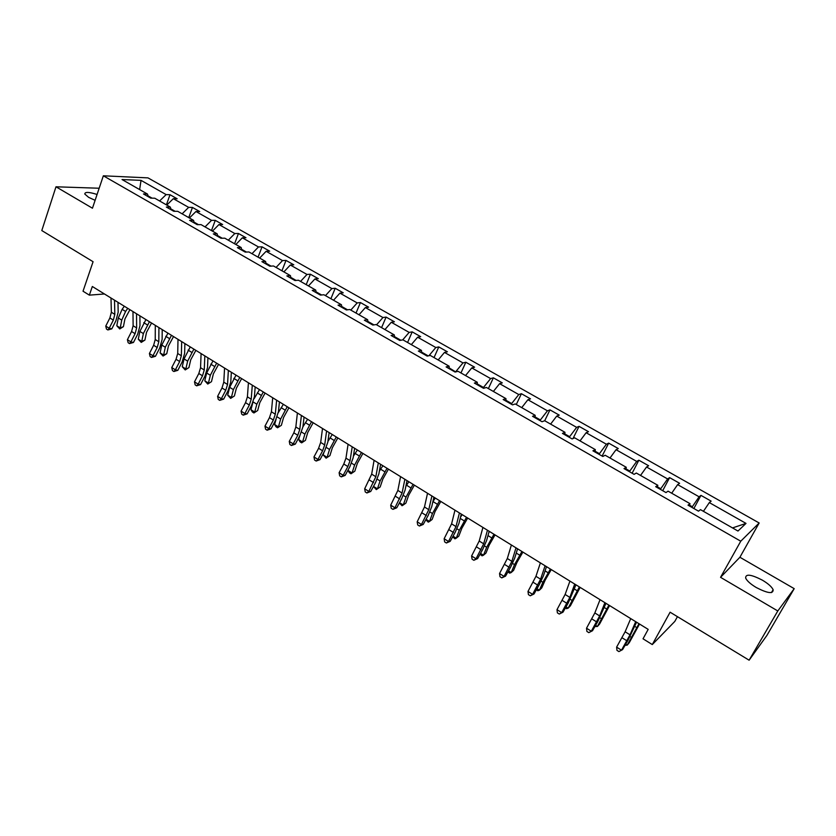 <?xml version="1.0" encoding="UTF-8"?>
<svg xmlns="http://www.w3.org/2000/svg" width="836" height="836" viewBox="0 0 836 836"><rect width="100%" height="100%" fill="white"/><g stroke="black" fill="none" stroke-linecap="round" stroke-linejoin="round"><path stroke-width="1.25" d="M97.07 194.464C88.909 191.904 84.812 191.768 84.791 194.046L88.595 197.327L95.105 200.316M756.256 587.52C767.72 593.414 773.342 594.145 773.133 589.683C771.712 586.778 768.138 583.601 762.422 580.184C751.073 574.342 745.493 573.642 745.66 578.084C747.029 580.936 750.561 584.082 756.256 587.52M794.2 588.648L739.902 557.257L720.548 577.321L777.804 610.959L794.2 588.648L766.905 635.423L749.119 660.2L670.106 612.203L652.289 644.566L674.809 621.42L677.442 616.654M777.804 610.959L749.119 660.2M99.16 188.236L55.991 186.794L41.8 230.558L93.078 261.71L83.025 291.21L89.358 295.139L104.458 293.979M759.161 522.981L147.993 177.88L103.34 175.8L740.759 541.205L759.161 522.981L739.902 557.257M152.058 198.153L148.056 195.864M159.592 200.974L166.145 194.6L170.001 194.715L166.395 204.851M139.633 189.573L141.033 180.367L166.145 194.6M166.782 205.071L173.324 198.675L177.159 198.769L170.001 194.715M173.324 198.675L188.654 207.37L192.447 207.432L188.758 217.611M189.427 217.997L195.948 211.508L199.72 211.55L192.447 207.432M195.948 211.508L211.55 220.349L215.27 220.349L211.477 230.579M212.448 231.133L218.959 224.55L222.658 224.539L215.27 220.349M218.959 224.55L234.811 233.537L238.459 233.484L234.582 243.767M235.856 244.488L242.346 237.811L245.972 237.737L238.459 233.484M242.346 237.811L258.47 246.954L262.044 246.839L258.063 257.164M259.662 258.073L266.13 251.302L269.683 251.166L262.044 246.839M266.13 251.302L282.526 260.592L286.016 260.414L281.941 270.791M283.864 271.888L290.322 265.012L293.791 264.813L286.016 260.414M290.322 265.012L306.99 274.459L310.407 274.218L306.216 284.648M308.484 285.933L314.911 278.963L318.307 278.691L310.407 274.218M314.911 278.963L331.871 288.577L335.205 288.263L330.91 298.734M333.533 300.228L339.938 293.143L343.241 292.819L335.205 288.263M339.938 293.143L357.181 302.925L360.431 302.548L356.031 313.072M359.01 314.775L365.395 307.575L368.603 307.178L360.431 302.548M365.395 307.575L382.94 317.534L386.096 317.084L381.582 327.649M384.936 329.572L391.29 322.268L394.414 321.797L386.096 317.084M391.29 322.268L409.149 332.394L412.211 331.871L407.581 342.488M411.322 344.631L417.645 337.211L420.675 336.668L412.211 331.871M417.645 337.211L435.828 347.515L438.785 346.919L434.041 357.589M438.189 359.95L444.48 352.426L447.406 351.799L438.785 346.919M444.48 352.426L462.977 362.918L465.84 362.239L460.97 372.95M465.527 375.563L471.786 367.913L474.608 367.203L465.84 362.239M471.786 367.913L490.627 378.593L493.376 377.83L488.381 388.594M493.376 391.447L499.594 383.672L502.311 382.888L493.376 377.83M499.594 383.672L518.78 394.55L521.413 393.714L516.282 404.519M521.727 407.634L527.903 399.733L530.515 398.856L521.413 393.714M527.903 399.733L547.444 410.81L549.973 409.88L544.706 420.738M550.6 424.113L556.745 416.077L559.232 415.126L549.973 409.88M556.745 416.077L576.641 427.363L579.055 426.35L573.005 438.555M580.027 440.896L586.12 432.734L588.481 431.69L579.055 426.35M586.12 432.734L606.393 444.229L608.671 443.122L602.119 456.069M609.998 458.003L616.048 449.705L618.285 448.566L608.671 443.122M616.048 449.705L636.708 461.42L638.861 460.218L632.131 473.218M640.543 475.433L646.552 467L648.652 465.756L638.861 460.218M646.552 467L667.609 478.944L669.615 477.628L662.708 490.701M671.684 493.209L677.63 484.629L679.595 483.281L669.615 477.628M677.63 484.629L699.095 496.793L700.965 495.382L693.87 508.507M703.421 511.318L709.315 502.593L711.143 501.14L700.965 495.382M709.315 502.593L746.015 523.399L737.979 531.038L700.453 509.626L698.52 511.162L688.018 505.163L690.003 503.659L668.068 491.15L665.989 492.571L655.696 486.688L657.827 485.298L636.321 473.03L634.096 474.346L624.001 468.578L626.279 467.293L605.18 455.254L602.819 456.466L592.912 450.813L595.337 449.632L574.645 437.824L572.137 438.942L562.429 433.393L564.979 432.306L544.675 420.727L542.042 421.741L532.522 416.297L535.197 415.314L515.269 403.945L512.52 404.864L503.167 399.524L505.968 398.636L486.416 387.476L483.542 388.312L474.367 383.066L477.283 382.261L458.086 371.309L455.108 372.051L446.1 366.91L449.12 366.199L430.279 355.446L427.186 356.105L418.345 351.047L421.469 350.42L402.973 339.855L399.775 340.44L391.091 335.476L394.32 334.922L376.148 324.556L372.856 325.047L364.329 320.178L367.652 319.707L349.803 309.519L346.417 309.947L338.037 305.161L341.464 304.753L323.929 294.753L320.439 295.098L312.215 290.395L315.726 290.071L298.494 280.238L294.93 280.52L286.842 275.901L290.437 275.64L273.508 265.973L269.85 266.193L261.908 261.647L265.587 261.459L248.95 251.96L245.209 252.106L237.403 247.644L241.165 247.519L224.8 238.187L220.986 238.26L213.316 233.881L217.151 233.819L201.068 224.633L197.171 224.654L189.626 220.338L193.544 220.349L177.723 211.32L173.763 211.278L166.343 207.035L170.325 207.098L154.775 198.216L150.741 198.122L143.447 193.952L147.491 194.067L122.046 179.541L141.033 180.367M652.289 644.566L643.03 638.808L648.182 629.372L92.326 286.497L89.358 295.139M171.108 209.763L170.325 207.098M175.058 211.289L170.857 208.885M182.123 213.828L188.654 207.37M194.276 222.993L193.544 220.349M198.445 224.654L194.036 222.125M205.029 226.901L211.55 220.349M217.82 236.452L217.151 233.819M222.23 238.239L217.6 235.595M228.312 240.183L234.811 233.537M241.782 250.142L241.165 247.519M246.432 252.054L241.573 249.285M251.991 253.695L258.47 246.954M266.141 264.071L265.587 261.459M271.042 266.12L265.963 263.215M276.058 267.436L282.526 260.592M290.928 278.231L290.437 275.64M296.09 280.426L290.771 277.385M300.542 281.408L306.99 274.459M316.154 292.652L315.726 290.071M321.578 294.983L316.008 291.806M325.455 295.62L331.871 288.577M341.82 307.314L341.464 304.753M347.525 309.801L341.705 306.478M350.796 310.083L357.181 302.925M367.934 322.247L367.652 319.707M373.932 324.89L367.85 321.411M376.576 324.796L382.94 317.534M394.529 337.441L394.32 334.922M400.82 340.242L394.467 336.615M402.701 339.907L409.149 332.394M421.605 352.907L421.469 350.42M428.199 355.885L421.563 352.092M428.92 355.728L435.828 347.515M449.172 368.666L449.12 366.199M455.672 371.915L449.151 367.861M455.787 371.644L462.977 362.918M477.251 384.717L477.283 382.261M483.177 388.103L483.48 387.465L477.262 383.912M483.48 387.465L490.627 378.593M505.853 401.061L505.968 398.636M511.36 404.206L511.663 403.569L505.885 400.266M511.663 403.569L518.78 394.55M534.988 417.707L535.197 415.314M540.077 420.612L540.38 419.965L535.061 416.924M540.38 419.965L547.444 410.81M564.687 434.678L564.979 432.306M569.316 437.322L569.64 436.674L564.781 433.905M569.64 436.674L576.641 427.363M594.939 451.973L595.337 449.632M599.109 454.356L599.433 453.697L595.075 451.21M599.433 453.697L606.393 444.229M625.788 469.602L626.279 467.293M629.466 471.703L629.811 471.055L625.945 468.85M629.811 471.055L636.708 461.42M657.242 487.576L657.827 485.298M660.409 489.384L660.764 488.726L657.43 486.834M660.764 488.726L667.609 478.944M689.313 505.895L690.003 503.659M691.957 507.41L692.312 506.752L689.533 505.163M692.312 506.752L699.095 496.793M720.548 577.321L740.759 541.205M55.991 186.794L92.451 208.216L103.34 175.8M732.514 527.924L746.015 523.399M148.338 196.742L147.491 194.067M635.694 621.67L630.02 634.827L621.493 650.189L622.569 649.624L627.972 640.292L636.562 622.203M630.731 618.598L625.119 631.776L616.613 647.127L621.493 650.189L618.912 651.589L616.968 650.366L616.613 647.127M622.569 649.624L618.912 651.589M639.53 624.032L629.309 642.612L627.199 645.131L638.997 623.698M625.704 644.201L627.199 645.131L625.035 645.361M604.919 602.683L599.652 615.933L591.313 631.222L592.494 630.741L597.813 621.472L605.975 603.331M600.039 599.673L594.835 612.945L586.527 628.212L591.313 631.222L588.816 632.643L586.903 631.441L586.527 628.212M592.494 630.741L588.816 632.643M574.719 584.05L569.849 597.406L561.688 612.61L562.973 612.203L568.219 602.996L575.952 584.813M569.933 581.104L565.126 594.459L556.995 609.653L561.688 612.61L559.274 614.052L557.393 612.872L556.995 609.653M562.973 612.203L559.274 614.052M609.559 605.546L599.59 624.043L597.395 626.488L608.911 605.139M595.587 625.349L597.395 626.488L594.918 626.509M580.142 587.394L570.403 605.818L568.135 608.169L579.379 586.935M566.024 606.852L568.135 608.169L566.463 608.681L565.366 608.002M545.082 565.773L540.589 579.202L532.605 594.333L533.995 593.999L539.168 584.866L543.358 575.941L546.483 566.641M540.39 562.879L535.96 576.317L527.997 591.439L532.605 594.333L530.275 595.796L528.425 594.636L527.997 591.439M533.995 593.999L530.275 595.796M551.258 569.577L545.229 580.027L541.749 587.917L539.398 590.195L542.888 582.295L550.391 569.044M537.005 588.69L539.398 590.195L537.82 590.749L536.357 589.829M516 547.831L511.872 561.343L504.066 576.401L505.55 576.129L510.65 567.069L514.683 558.155L517.557 548.803M511.392 544.988L507.327 558.511L499.541 573.548L504.066 576.401L501.799 577.875L499.991 576.735L499.541 573.548M505.55 576.129L501.799 577.875M522.897 552.084L516.941 562.45L513.607 570.34L511.193 572.545L514.527 564.634L521.936 551.488M508.507 570.863L511.193 572.545L509.699 573.13L507.891 571.97M487.451 530.223L483.678 543.808L476.039 558.782L477.617 558.584L482.633 549.586L486.542 540.693L489.164 531.288M482.926 527.432L479.206 541.028L471.588 555.992L476.039 558.782L473.845 560.287L472.068 559.169L471.588 555.992M477.617 558.584L473.845 560.287M495.037 534.904L489.154 545.187L485.967 553.077L483.48 555.208L486.677 547.298L493.982 534.246M480.533 553.359L483.48 555.208L482.069 555.835L480.042 554.237M488.767 532.741L489.541 531.518M459.424 512.938L455.996 526.586L448.514 541.488L450.176 541.352L455.129 532.417L458.901 523.545L461.284 514.088M454.972 510.19L451.597 523.858L444.146 538.739L448.514 541.488L446.382 543.003L444.637 541.906L444.146 538.739M450.176 541.352L446.382 543.003M467.679 518.027L461.869 528.237L458.807 536.116L456.268 538.175L459.319 530.275L466.519 517.317M453.049 536.169L456.268 538.175L454.93 538.844L452.694 536.817M460.5 517.212L462.172 514.631M431.898 495.957L428.795 509.667L421.469 524.496L423.225 524.433L428.105 515.561L431.742 506.7L433.905 497.201M427.53 493.261L424.489 506.992L417.185 521.8L421.469 524.496L419.411 526.032L417.707 524.956L417.185 521.8M423.225 524.433L419.411 526.032M440.802 501.443L435.054 511.58L432.128 519.459L429.526 521.445L432.452 513.544L439.548 500.68M426.067 519.281L429.526 521.445L428.262 522.145L425.817 519.731M432.881 501.725L435.274 498.037M404.864 479.279L402.085 493.052L394.916 507.807L396.745 507.797L401.562 498.987L405.073 490.157L407.017 480.606M400.569 476.635L397.852 490.418L390.705 505.153L394.916 507.807L392.92 509.354L391.238 508.298L390.705 505.153M396.745 507.797L392.92 509.354M414.384 485.152L408.71 495.205L405.909 503.084L403.255 505.007L406.045 497.106L413.047 484.337M399.545 502.687L403.255 505.007L402.064 505.738L399.399 502.948M405.847 486.364L408.846 481.745M378.311 462.904L375.845 476.729L368.822 491.401L370.735 491.463L375.479 482.717L378.865 473.897L380.599 464.314M374.089 460.302L371.675 474.137L364.674 488.799L368.822 491.401L366.889 492.968L365.238 491.934L364.674 488.799M370.735 491.463L366.889 492.968M352.217 446.811L350.054 460.688L347.87 466.572L343.168 475.287L345.163 475.402L349.845 466.718L353.116 457.919L354.642 448.305M348.079 444.261L345.958 458.149L343.795 464.022L339.102 472.737L343.168 475.287L341.307 476.865L339.677 475.851L339.102 472.737M345.163 475.402L341.307 476.865M326.583 431L324.702 444.93L322.602 450.792L317.973 459.455L320.031 459.622L324.65 450.991L327.806 442.213L329.123 432.567M322.518 428.492L320.679 442.422L318.6 448.284L313.97 456.937L317.973 459.455L316.165 461.044L314.566 460.04L313.97 456.937M320.031 459.622L316.165 461.044M301.388 415.461L299.79 429.432L297.762 435.284L293.196 443.885L295.327 444.104L299.894 435.535L302.925 426.778L304.053 417.101M297.397 412.994L295.839 426.977L293.823 432.818L289.266 441.408L293.196 443.885L291.44 445.494L289.873 444.501L289.266 441.408M295.327 444.104L291.44 445.494M276.632 400.183L275.305 414.196L273.351 420.038L268.837 428.575L271.042 428.858L275.535 420.341L278.472 411.605L279.412 401.897M272.703 397.758L271.418 411.782L269.474 417.613L264.97 426.151L268.837 428.575L267.144 430.195L265.597 429.223L264.97 426.151M271.042 428.858L267.144 430.195M252.294 385.177L251.218 399.221L249.337 405.042L244.885 413.527L247.153 413.851L251.594 405.397L254.416 396.692L255.179 386.953M248.428 382.794L247.404 396.839L245.533 402.659L241.081 411.134L244.885 413.527L243.245 415.158L241.729 414.196L241.081 411.134M247.153 413.851L243.245 415.158M228.353 370.411L227.549 384.497L225.73 390.297L221.331 398.72L223.672 399.096L228.05 390.705L230.767 382.021L231.353 372.26M224.56 368.07L223.787 382.156L221.989 387.956L217.6 396.379L221.331 398.72L219.753 400.371L218.259 399.43L217.6 396.379M223.672 399.096L219.753 400.371M204.83 355.896L204.256 370.003L202.511 375.803L198.174 384.163L200.567 384.591L204.893 376.252L207.516 367.589L207.924 357.808M201.089 353.597L200.556 367.704L198.822 373.504L194.495 381.853L198.174 384.163L196.638 385.824L195.164 384.894L194.495 381.853M200.567 384.591L196.638 385.824M181.684 341.621L181.349 355.76L179.667 361.539L175.382 369.846L177.838 370.317L182.112 362.04L184.631 353.388L184.881 343.596M178.005 339.353L177.713 353.503L176.041 359.271L171.767 367.579L175.382 369.846L173.898 371.508L172.456 370.599L171.767 367.579M177.838 370.317L173.898 371.508M158.924 327.576L158.819 341.746L157.199 347.504L152.967 355.76L155.475 356.272L159.697 348.048L162.121 339.426L162.215 329.614M155.308 325.35L155.235 339.52L153.636 345.278L149.404 353.524L152.967 355.76L151.535 357.432L150.114 356.544L149.404 353.524M155.475 356.272L151.535 357.432M388.426 469.142L382.815 479.122L380.15 486.991L377.433 488.851L380.098 480.961L387.016 468.275M373.493 486.385L377.433 488.851L376.315 489.603L373.441 486.468M379.356 471.18L382.878 465.725M362.918 453.405L357.369 463.311L354.819 471.18L351.005 473.761L349.396 472.748L348.027 470.449L348.298 469.592M348.027 470.449L352.05 472.967L354.6 465.077L361.413 452.485M353.388 456.195L357.359 449.977M351.005 473.761L354.819 471.18M337.838 437.939L332.352 447.762L329.917 455.63L326.124 458.17L323.145 454.878L323.898 452.412M323.145 454.878L327.106 457.355L329.53 449.475L336.26 436.967M327.921 441.408L332.268 434.501M326.124 458.17L329.917 455.63M313.176 422.734L307.763 432.484L305.443 440.332L301.65 442.85L300.093 441.878L298.671 439.569L299.81 435.692M298.671 439.569L302.569 442.004L304.889 434.135L311.525 421.71M302.925 426.82L307.606 419.285M301.65 442.85L305.443 440.332M288.932 407.769L283.571 417.457L281.366 425.305L277.594 427.781L276.068 426.83L274.616 424.51L276.068 419.296M274.616 424.51L278.451 426.903L280.656 419.045L287.208 406.714M278.346 412.535L283.352 404.331M277.594 427.781L281.366 425.305M265.085 393.066L259.787 402.68L257.687 410.507L253.925 412.963L252.42 412.023L250.957 409.703L252.744 402.983M250.957 409.703L254.719 412.064L256.819 404.216L263.288 391.959M254.123 398.709L259.494 389.618M253.925 412.963L257.687 410.507M241.635 378.603L236.4 388.144L234.393 395.961L230.652 398.385L227.685 395.146L229.66 387.308L236.034 375.145M227.685 395.146L231.384 397.466L233.38 389.618L239.775 377.454M230.652 398.385L234.393 395.961M218.562 364.371L213.379 373.838L211.477 381.655L207.756 384.048L204.789 380.819L206.67 372.992L212.961 360.912M204.789 380.819L208.436 383.097L210.327 375.27L216.639 363.179M207.756 384.048L211.477 381.655M195.864 350.368L190.733 359.773L188.936 367.568L185.226 369.94L182.258 366.722L184.045 358.905L190.263 346.909M182.258 366.722L185.843 368.969L187.64 361.152L193.868 349.135M185.226 369.94L188.936 367.568M173.522 336.584L168.454 345.926L166.751 353.722L163.051 356.052L160.094 352.855L161.776 345.049L167.921 333.136M160.094 352.855L163.626 355.06L165.319 347.253L171.474 335.33M163.051 356.052L163.626 355.06L166.751 353.722M136.529 313.772L136.644 327.952L135.087 333.7L130.907 341.903L133.467 342.457L137.637 334.285L139.978 325.685L139.915 315.862M132.976 311.577L133.123 325.768L131.576 331.505L127.406 339.698L130.907 341.903L129.517 343.586L128.127 342.697L127.406 339.698M133.467 342.457L129.517 343.586M151.546 323.03L146.53 332.31L144.91 340.085L141.232 342.394L138.274 339.197L139.873 331.411L145.934 319.571M138.274 339.197L141.744 341.37L143.364 333.585L149.435 321.735M141.232 342.394L141.744 341.37L144.91 340.085M114.501 300.176L114.825 314.388L113.33 320.115L109.202 328.255L111.815 328.861L115.932 320.742L118.179 312.162L117.98 302.329M111 298.024L111.366 312.236L109.882 317.952L105.754 326.092L109.202 328.255L107.865 329.948L106.486 329.081L105.754 326.092M111.815 328.861L107.865 329.948M129.914 309.686L124.951 318.892L123.414 326.657L119.757 328.945L116.8 325.758L118.315 317.983L122.14 309.32L124.303 306.227M116.8 325.758L120.217 327.9L121.742 320.125L125.578 311.452L127.751 308.348M119.757 328.945L120.217 327.9L123.414 326.657M630.02 634.827L625.119 631.776M626.916 640.815L622.026 637.763M630.051 636.562L631.149 637.241M634.764 626.363L636.635 627.512M599.652 615.933L594.835 612.945M596.653 621.921L591.857 618.922M569.849 597.406L565.126 594.459M566.954 603.373L562.241 600.436M599.851 617.752L601.178 618.577M604.303 607.521L606.56 608.911M570.215 599.308L571.761 600.269M574.405 589.025L577.039 590.655M540.589 579.202L535.96 576.317M537.799 585.169L533.18 582.284M541.122 581.198L542.888 582.295M545.062 570.883L548.061 572.733M511.872 561.343L507.327 558.511M509.176 567.299L504.641 564.467M512.552 563.412L514.527 564.634M516.251 553.066L519.605 555.135M483.678 543.808L479.206 541.028M481.076 549.754L476.614 546.963M484.504 545.95L486.677 547.298M487.973 535.573L491.662 537.861M455.996 526.586L451.597 523.858M453.478 532.511L449.099 529.784M456.958 528.801L459.319 530.275M460.197 518.393L464.22 520.88M428.795 509.667L424.489 506.992M426.37 515.593L422.075 512.907M429.903 511.956L432.452 513.544M432.985 501.569L437.259 504.212M402.085 493.052L397.852 490.418M399.744 498.967L395.522 496.323M403.328 495.414L406.045 497.106M406.568 485.225L410.769 487.827M375.845 476.729L371.675 474.137M373.577 482.623L369.428 480.031M350.054 460.688L345.958 458.149M347.87 466.572L343.795 464.022M324.702 444.93L320.679 442.422M322.602 450.792L318.6 448.284M299.79 429.432L295.839 426.977M297.762 435.284L293.823 432.818M275.305 414.196L271.418 411.782M273.351 420.038L269.474 417.613M251.218 399.221L247.404 396.839M249.337 405.042L245.533 402.659M227.549 384.497L223.787 382.156M225.73 390.297L221.989 387.956M204.256 370.003L200.556 367.704M202.511 375.803L198.822 373.504M181.349 355.76L177.713 353.503M179.667 361.539L176.041 359.271M158.819 341.746L155.235 339.52M157.199 347.504L153.636 345.278M377.203 479.153L380.098 480.961M380.61 469.174L384.738 471.723M351.538 463.175L354.6 465.077M355.091 453.394L359.156 455.902M326.312 447.469L329.53 449.475M330.011 437.886L334.003 440.353M301.514 432.034L304.889 434.135M305.359 422.64L309.278 425.064M277.134 416.861L280.656 419.045M281.115 407.644L284.971 410.027M253.162 401.938L256.819 404.216M257.269 392.899L261.072 395.24M229.66 387.308L233.38 389.618M233.819 378.394L237.56 380.704M206.67 372.992L210.327 375.27M210.756 364.13L214.424 366.398M184.045 358.905L187.64 361.152M188.069 350.096L191.674 352.332M161.776 345.049L165.319 347.253M165.737 336.291L169.29 338.486M136.644 327.952L133.123 325.768M135.087 333.7L131.576 331.505M139.873 331.411L143.364 333.585M143.761 322.696L147.261 324.859M114.825 314.388L111.366 312.236M113.33 320.115L109.882 317.952M118.315 317.983L121.742 320.125M122.14 309.32L125.578 311.452M771.461 592.578L773.133 589.683"/></g></svg>
